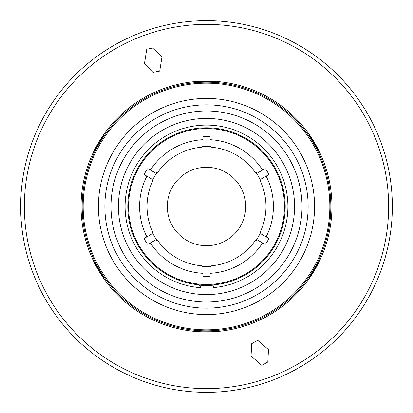 <?xml version="1.0" encoding="UTF-8"?>
<svg xmlns="http://www.w3.org/2000/svg" width="413" height="413" viewBox="0 0 413 413"><rect width="100%" height="100%" fill="white"/><g stroke="black" fill="none" stroke-linecap="round" stroke-linejoin="round"><path stroke-width="0.62" d="M285.207 206.5A78.707 78.707 0 0 1 206.5 285.207A78.707 78.707 0 0 1 127.793 206.5A78.707 78.707 0 0 1 206.5 127.793A78.707 78.707 0 0 1 285.207 206.5A78.707 78.707 0 0 0 206.5 127.793A78.707 78.707 0 0 0 127.793 206.5M159.717 71.088L161.963 56.973L153.476 47.954L146.749 49.214L144.498 63.328L152.991 72.347L159.717 71.088M257.707 340.302L251.744 343.662L251.037 356.027L261.832 365.397L267.794 362.041L268.502 349.672L257.707 340.302M260.634 180.553A60.03 60.03 0 0 0 256.039 172.593M211.095 146.646A60.03 60.03 0 0 0 201.905 146.646M156.961 172.593A60.03 60.03 0 0 0 152.366 180.553M245.714 206.5A39.214 39.214 0 0 0 206.5 167.286A39.214 39.214 0 0 0 167.286 206.5A39.214 39.214 0 0 0 206.5 245.714A39.214 39.214 0 0 0 245.714 206.5C245.673 199.464 243.923 192.928 240.459 186.893M20.65 206.5A185.85 185.85 0 0 0 206.5 392.35A185.85 185.85 0 0 0 392.35 206.5A185.85 185.85 0 0 0 206.5 20.65A185.85 185.85 0 0 0 20.65 206.5A185.85 185.85 0 0 1 206.5 20.65A185.85 185.85 0 0 1 392.35 206.5M152.593 181.384A59.472 59.472 0 0 0 152.593 231.616L151.979 233.903L144.292 238.337A16.726 16.726 0 0 0 147.823 244.455L155.51 240.015L157.797 240.629A59.472 59.472 0 0 0 201.296 265.745L202.969 267.418L202.969 276.292A16.726 16.726 0 0 0 210.031 276.292L210.031 267.418L211.704 265.745A59.472 59.472 0 0 0 255.203 240.629L257.49 240.015L265.177 244.455A16.726 16.726 0 0 0 268.708 238.337L261.021 233.903L260.407 231.616A59.472 59.472 0 0 0 260.407 181.384L261.021 179.097L268.708 174.663A16.726 16.726 0 0 0 265.177 168.545L257.49 172.985L255.203 172.371A59.472 59.472 0 0 0 211.704 147.255L210.031 145.583L210.031 136.708A16.726 16.726 0 0 0 202.969 136.708L202.969 145.583L201.296 147.255A59.472 59.472 0 0 0 157.797 172.371L155.51 172.985L147.823 168.545A16.726 16.726 0 0 0 144.292 174.663L151.979 179.097L152.593 181.384M152.366 232.447A60.03 60.03 0 0 0 156.961 240.407M201.905 266.354A60.03 60.03 0 0 0 211.095 266.354M256.039 240.407A60.03 60.03 0 0 0 260.634 232.447M118.423 206.5A88.077 88.077 0 0 1 206.5 118.423A88.077 88.077 0 0 1 294.577 206.5A88.077 88.077 0 0 1 206.5 294.577A88.077 88.077 0 0 1 118.423 206.5M331.949 206.5A125.449 125.449 0 0 1 206.5 331.949A125.449 125.449 0 0 1 81.051 206.5A125.449 125.449 0 0 1 206.5 81.051A125.449 125.449 0 0 1 331.949 206.5A125.449 125.449 0 0 0 206.5 81.051A125.449 125.449 0 0 0 81.051 206.5M330.834 206.5A124.334 124.334 0 0 1 206.5 330.834A124.334 124.334 0 0 1 82.166 206.5A124.334 124.334 0 0 1 206.5 82.166A124.334 124.334 0 0 1 330.834 206.5A124.334 124.334 0 0 0 206.5 82.166A124.334 124.334 0 0 0 82.166 206.5M105.795 281.305L105.356 280.711M105.165 280.448L91.944 257.635M91.789 257.289L91.366 256.313M321.634 256.313L321.34 256.989M321.211 257.284L308.062 280.143M307.835 280.448L307.205 281.305M220.929 331.118L220.196 331.2M219.876 331.236L192.071 331.118M91.366 156.687L91.66 156.011M91.789 155.716L104.938 132.857M105.165 132.552L105.795 131.695M307.205 131.695L307.644 132.289M307.835 132.552L321.056 155.365M321.211 155.711L321.634 156.687M192.071 81.882L192.804 81.8M193.124 81.764L219.494 81.728M219.871 81.764L220.929 81.882M214.383 284.81L213.036 287.639A81.402 81.402 0 0 0 287.902 206.097A81.402 81.402 0 0 0 206.097 125.098A81.402 81.402 0 0 0 125.098 206.903A81.402 81.402 0 0 0 200.77 287.701L199.396 284.887M214.244 285.104A78.986 78.986 0 0 1 199.536 285.176M128.536 206.5A77.964 77.964 0 0 0 206.5 284.464A77.964 77.964 0 0 0 284.464 206.5A77.964 77.964 0 0 0 206.5 128.536A77.964 77.964 0 0 0 128.536 206.5M24.367 206.5A182.133 182.133 0 0 0 206.5 388.633A182.133 182.133 0 0 0 388.633 206.5A182.133 182.133 0 0 0 206.5 24.367A182.133 182.133 0 0 0 24.367 206.5M146.873 236.85A66.906 66.906 0 0 1 146.873 176.15M147.028 206.5A59.472 59.472 0 0 0 152.593 231.616M201.296 147.255A59.472 59.472 0 0 0 157.797 172.371M150.404 170.037A66.906 66.906 0 0 1 202.969 139.687M255.203 172.371A59.472 59.472 0 0 0 211.704 147.255M210.031 139.687A66.906 66.906 0 0 1 262.596 170.037M260.407 231.616A59.472 59.472 0 0 0 260.407 181.384M266.127 176.15A66.906 66.906 0 0 1 266.127 236.85M211.704 265.745A59.472 59.472 0 0 0 255.203 240.629M262.596 242.963A66.906 66.906 0 0 1 210.031 273.313M202.969 273.313A66.906 66.906 0 0 1 150.404 242.963M157.797 240.629A59.472 59.472 0 0 0 201.296 265.745M110.989 206.5A95.511 95.511 0 0 1 206.5 110.989A95.511 95.511 0 0 1 302.011 206.5A95.511 95.511 0 0 1 206.5 302.011A95.511 95.511 0 0 1 110.989 206.5M83.163 206.5A123.337 123.337 0 0 0 206.5 329.837A123.337 123.337 0 0 0 329.837 206.5A123.337 123.337 0 0 0 206.5 83.163A123.337 123.337 0 0 0 83.163 206.5M104.856 206.5A101.644 101.644 0 0 0 206.5 308.144A101.644 101.644 0 0 0 308.144 206.5A101.644 101.644 0 0 0 206.5 104.856A101.644 101.644 0 0 0 104.856 206.5M314.582 206.5A108.082 108.082 0 0 1 206.5 314.582A108.082 108.082 0 0 1 98.418 206.5A108.082 108.082 0 0 1 206.5 98.418A108.082 108.082 0 0 1 314.582 206.5"/></g></svg>
